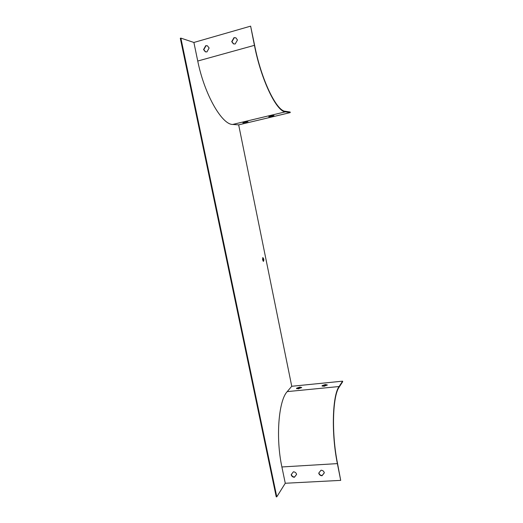 <?xml version="1.0" encoding="UTF-8"?>
<svg xmlns="http://www.w3.org/2000/svg" width="523" height="523" viewBox="0 0 523 523"><rect width="100%" height="100%" fill="white"/><g stroke="black" fill="none" stroke-linecap="round" stroke-linejoin="round"><path stroke-width="0.78" d="M262.559 259.787L263.481 261.363C264.095 259.957 263.886 258.708 262.847 257.61L262.559 259.787M250.622 26.15L254.426 45.331C261.173 80.267 276.674 111.706 285.355 111.85L290.245 112.582L290.134 112.02L285.244 111.275C276.641 111.098 261.304 79.967 254.636 45.416L250.622 26.15L193.896 42.461L197.746 61.034C204.532 94.872 222.112 124.801 232.722 124.441L238.665 124.873L291.749 386.275L287.225 391.616C278.713 400.363 275.503 437.391 281.89 466.961L285.27 483.259L276.791 496.824L276.236 496.85L180.304 38.284L180.873 38.114L276.791 496.824M193.896 42.461L180.873 38.114M340.702 480.375L337.381 463.613C331.137 433.181 332.471 395.283 339.094 386.53L342.598 381.162L342.696 381.679L339.198 387.053C332.648 395.748 331.334 433.253 337.512 463.358L340.702 480.375L285.27 483.259M324.312 472.766L322.161 475.492C320.488 475.4 319.396 474.551 318.88 472.949M296.606 474.348L294.554 477.009C292.913 476.917 291.841 476.067 291.337 474.472M296.548 388.216L299.842 387.072L301.699 387.484L298.293 388.864L296.548 388.216L296.646 388.726L299.941 387.582L301.581 387.72M322.233 386.183L325.456 385.046L327.195 385.19M290.245 112.582L238.665 124.873M342.598 381.162L291.749 386.275M271.888 115.753L270.757 115.982M245.712 121.996L244.999 122.14M205.644 51.921L203.807 49.652L206.003 45.743L207.337 45.756M233.683 43.952L231.951 41.709L234.232 37.728L235.781 37.787M263.2 261.258L263.272 259.271L262.624 257.8M323.972 386.327L322.076 385.68L325.352 384.529L327.333 384.961L323.972 386.327M321.024 470.216C322.73 470.314 323.835 471.184 324.325 472.831L322.024 475.76C320.318 475.662 319.22 474.786 318.723 473.145L321.024 470.216M293.377 471.811C295.044 471.903 296.123 472.766 296.613 474.387L294.39 477.277C292.73 477.172 291.657 476.316 291.167 474.694L293.377 471.811M206.925 51.921L209.128 48.005L207.376 45.769L205.755 45.658L203.558 49.574L205.369 51.829L206.925 51.921M235.167 43.997L237.462 40.01L235.866 37.826L234.01 37.636L231.728 41.624L233.382 43.834L235.167 43.997M270.554 116.028L268.75 116.773L272.195 116.269L274.013 115.518L270.554 116.028M244.503 122.251L242.855 122.957L247.98 121.735L244.503 122.251M322.076 385.68L322.168 386.144M325.352 384.529L325.456 385.046M299.842 387.072L299.941 387.582M246.313 122.441L246.209 121.911M272.195 116.269L272.084 115.714M339.094 386.53L287.225 391.616M337.381 463.613L281.89 466.961M254.426 45.331L197.746 61.034M285.355 111.85L232.722 124.441"/></g></svg>
